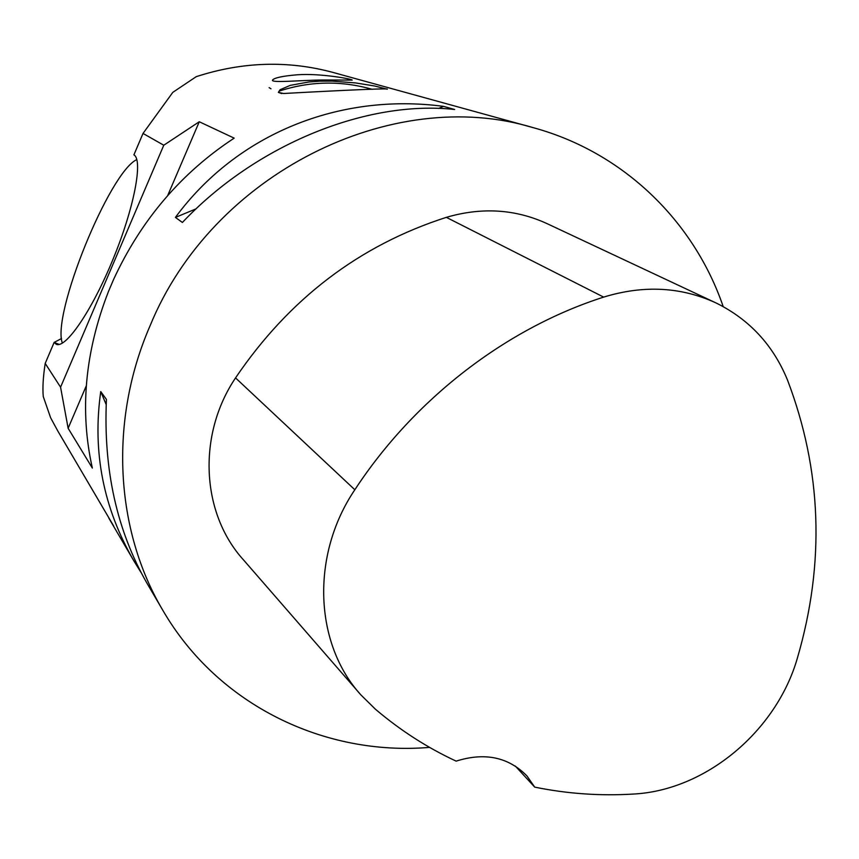 <?xml version="1.0" encoding="UTF-8"?>
<svg xmlns="http://www.w3.org/2000/svg" width="859" height="859" viewBox="0 0 859 859"><rect width="100%" height="100%" fill="white"/><g stroke="black" fill="none" stroke-linecap="round" stroke-linejoin="round"><path stroke-width="1.29" d="M429.597 747.384C324.584 756.231 217.842 705.164 162.845 610.341C115.181 530.175 108.696 420.942 149.992 325.969C212.184 173.539 392.327 84.665 533.568 127.766L333.099 72.457C288.066 60.28 242.442 61.676 196.239 76.666L172.799 92.364L143.023 133.446L133.907 154.856C143.292 159.967 134.111 208.136 112.98 259.364C91.977 310.636 65.563 349.173 56.168 344.191L54.128 342.43L45.205 363.411C43.143 376.725 42.488 387.763 43.251 396.525L50.649 417.828L57.746 430.896L113.742 526.138M61.515 338.532L54.128 342.43L59.25 344.416M167.677 195.562L199.267 121.753L234.174 138.138C181.41 172.777 141.263 219.775 113.742 279.121L108.459 291.502C84.891 352.093 79.522 410.956 92.353 468.069L68.129 428.276L60.57 387.194L45.205 363.411M60.57 387.194L163.779 145.225L199.267 121.753M143.023 133.446L163.779 145.225M68.129 428.276L86.287 385.82M533.568 127.766C623.881 152.43 694.126 221.665 723.203 306.609M108.91 518.256L134.219 561.453C103.37 508.464 92.214 451.834 100.75 391.575L106.441 399.446C103.252 469.401 116.856 530.798 147.222 583.658L162.845 610.341M297.375 74.776C320.407 73.079 352.748 79.189 352.201 80.08L323.048 80.005C300.5 80.166 271.347 83.194 272.475 80.123C274.257 77.804 282.557 76.021 297.375 74.776M281.806 93.588L278.359 92.407L280.077 89.733L290.321 85.352L308.918 81.97L320.192 81.154L332.143 81.111L355.562 82.926L374.567 85.986L387.205 89.196C391.822 87.704 304.054 92.353 283.599 93.502L278.359 92.407M141.091 572.599L134.219 561.453M443.534 106.366L454.636 109.49C366.879 99.773 256.003 144.484 182.387 222.46L175.408 217.413C237.084 133.553 339.627 92.632 443.534 106.366L438.498 108.449M278.842 91.58L279.68 90.947C310.357 81.047 341.184 80.499 372.162 89.315M270.993 88.799L269.135 87.639M359.631 693.438L243.526 559.939C201.35 513.628 196.979 435.223 235.538 377.906C289.139 298.825 359.406 245.309 446.336 217.348C482.039 206.933 515.797 209.113 547.634 223.898L714.656 302.304M534.717 787.123L526.921 775.913C508.388 757.037 484.787 752.108 456.129 761.128C427.159 747.652 400.24 730.322 375.362 709.158L360.984 695.006C314.34 643.928 310.496 555.397 354.831 489.759C414.586 398.619 506.391 328.245 603.662 297.107C643.756 284.823 681.327 286.831 716.395 303.12C749.553 319.612 773.24 345.243 787.488 380.022C821.816 470.174 825.155 562.72 797.506 657.661C776.665 731.041 705.701 790.505 633.137 794.07C599.947 796.068 567.144 793.748 534.717 787.123L515.314 766.056M106.183 404.578L100.75 391.575M175.408 217.413L196.12 208.834M136.817 159.581C109.372 172.111 51.411 315.081 62.374 343.117M354.831 489.759L235.538 377.906M603.662 297.107L446.336 217.348"/></g></svg>
